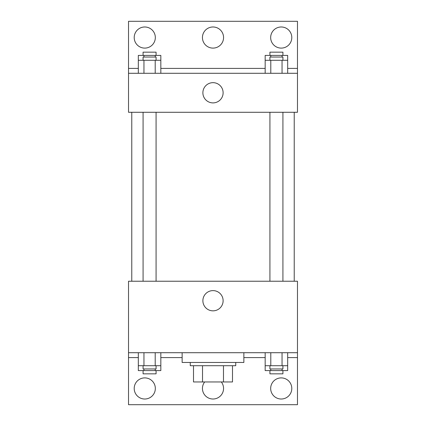 <?xml version="1.0" encoding="UTF-8"?>
<svg xmlns="http://www.w3.org/2000/svg" width="426" height="426" viewBox="0 0 426 426"><rect width="100%" height="100%" fill="white"/><g stroke="black" fill="none" stroke-linecap="round" stroke-linejoin="round"><path stroke-width="0.64" d="M223.48 365.71L223.48 381.957L193.505 381.957L193.505 365.71M223.48 381.957L232.495 381.957L232.495 365.71L232.495 381.957M235.743 362.462L235.743 365.71L190.257 365.71L190.257 362.462M202.52 365.71L202.52 381.957M182.131 352.712L182.131 362.462L243.869 362.462L243.869 352.712M128.524 352.712L128.524 281.235L297.476 281.235L297.476 352.712L128.524 352.712L128.524 404.7L297.476 404.7L297.476 357.59L287.678 357.59M297.476 352.712L297.476 357.59M202.882 300.729A10.117 10.117 0 0 1 218.059 291.964A10.117 10.117 0 0 1 218.059 309.489A10.117 10.117 0 0 1 202.882 300.729M265.169 357.59L243.869 357.59M182.131 357.59L160.831 357.59M138.322 357.59L128.524 357.59M270.675 388.453A10.559 10.559 0 0 1 286.512 379.31A10.559 10.559 0 0 1 286.512 397.602A10.559 10.559 0 0 1 270.675 388.453M134.206 388.453A10.559 10.559 0 0 1 150.048 379.31A10.559 10.559 0 0 1 150.048 397.602A10.559 10.559 0 0 1 134.206 388.453M221.323 381.957A10.559 10.559 0 0 1 216.435 398.438A10.559 10.559 0 0 1 204.677 381.957M294.228 112.278L294.228 281.235M282.923 281.235L282.923 112.278M156.076 112.278L156.076 281.235M297.476 112.278L128.524 112.278L128.524 21.3L297.476 21.3L297.476 112.278M297.476 73.288L128.524 73.288M202.882 92.783A10.117 10.117 0 0 1 218.059 84.018A10.117 10.117 0 0 1 218.059 101.542A10.117 10.117 0 0 1 202.882 92.783M128.524 68.41L138.322 68.41M160.831 68.41L265.169 68.41M287.678 68.41L297.476 68.41M202.441 37.547A10.559 10.559 0 0 1 218.282 28.398A10.559 10.559 0 0 1 218.282 46.69A10.559 10.559 0 0 1 202.441 37.547M155.325 37.547A10.559 10.559 0 0 1 139.488 46.69A10.559 10.559 0 0 1 139.488 28.398A10.559 10.559 0 0 1 155.325 37.547M291.794 37.547A10.559 10.559 0 0 1 275.952 46.69A10.559 10.559 0 0 1 275.952 28.398A10.559 10.559 0 0 1 291.794 37.547M265.169 60.29L265.169 55.417L287.678 55.417L287.678 60.29L265.169 60.29L265.169 73.288M287.678 60.29L287.678 73.288M282.049 60.29L282.049 73.288M270.798 60.29L270.798 73.288M269.924 60.29L269.924 57.041L282.923 57.041L282.923 60.29M138.322 60.29L138.322 55.417L160.831 55.417L160.831 60.29L138.322 60.29L138.322 73.288M160.831 60.29L160.831 73.288M155.202 60.29L155.202 73.288M143.951 60.29L143.951 73.288M143.077 60.29L143.077 57.041L156.076 57.041L156.076 60.29M282.049 55.417L282.049 57.041M270.798 55.417L270.798 57.041M269.924 55.417L269.924 52.169L282.923 52.169L282.923 55.417M155.202 55.417L155.202 57.041M143.951 55.417L143.951 57.041M143.077 55.417L143.077 52.169L156.076 52.169L156.076 55.417M287.678 365.71L265.169 365.71L265.169 370.583L287.678 370.583L287.678 352.712M265.169 352.712L265.169 365.71M282.049 352.712L282.049 365.71M270.798 352.712L270.798 365.71M282.923 365.71L282.923 368.959L269.924 368.959L269.924 365.71M160.831 365.71L138.322 365.71L138.322 370.583L160.831 370.583L160.831 352.712M138.322 352.712L138.322 365.71M155.202 352.712L155.202 365.71M143.951 352.712L143.951 365.71M156.076 365.71L156.076 368.959L143.077 368.959L143.077 365.71M282.049 368.959L282.049 370.583M270.798 368.959L270.798 370.583M282.923 370.583L282.923 373.831L269.924 373.831L269.924 370.583M155.202 368.959L155.202 370.583M143.951 368.959L143.951 370.583M156.076 370.583L156.076 373.831L143.077 373.831L143.077 370.583M131.772 112.278L131.772 281.235M269.924 281.235L269.924 112.278M143.077 112.278L143.077 281.235"/></g></svg>
